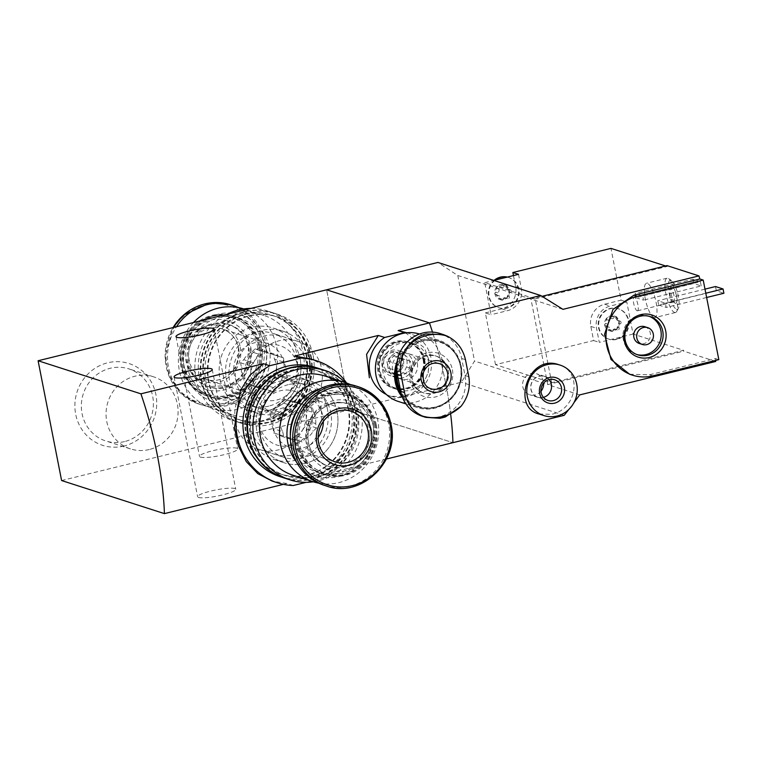 <?xml version="1.0" encoding="UTF-8"?>
<svg xmlns="http://www.w3.org/2000/svg" width="762" height="762" viewBox="0 0 762 762"><rect width="100%" height="100%" fill="white"/><g stroke="black" fill="none" stroke-linecap="round" stroke-linejoin="round"><path stroke-width="0.57" stroke-dasharray="3.81 2.86" d="M268.224 410.575A42.977 40.7 -72.2 0 1 221.256 356.683A42.977 40.7 -72.2 0 1 290.703 339.604A42.977 40.7 -72.2 0 1 268.224 410.575M123.968 446.046A42.977 40.7 -72.2 0 1 76.991 392.154A42.977 40.7 -72.2 0 1 146.437 375.075A42.977 40.7 -72.2 0 1 123.968 446.046M61.598 480.536L350.129 409.594L326.622 289.808L350.129 409.594L452.933 442.674L350.129 409.594L461.41 382.229L474.545 361.064L547.735 384.61L530.952 299.047L542.03 296.323M346.596 383.01A64.056 60.665 -72.2 0 1 324.355 477.86L318.049 475.84L333.823 464.982L346.148 450.637L353.959 433.635L356.197 415.08L352.282 396.65L342.614 380.257L328.47 367.417L311.353 359.093M293.237 485.518L286.931 483.489L272.101 481.079M324.355 477.86L306.153 482.336M305.21 463.41A42.977 40.7 -72.2 0 1 256.946 431.654A42.977 40.7 -72.2 0 1 288.884 380.181A42.977 40.7 -72.2 0 1 337.137 411.937A42.977 40.7 -72.2 0 1 305.21 463.41M406.156 332.851A32.69 30.956 -72.2 0 1 410.413 333.87A32.69 30.956 -72.2 0 1 429.873 374.475A32.69 30.956 -72.2 0 1 390.382 396.116L401.05 396.821L412.956 392.935L422.586 384.581L428.187 372.999L428.892 360.112L424.51 347.958L404.527 331.984M390.382 396.116A32.69 30.956 -72.2 0 1 386.324 394.468M402.917 377.828A13.249 12.554 -72.2 0 1 388.43 361.207A13.249 12.554 -72.2 0 1 409.842 355.94A13.249 12.554 -72.2 0 1 402.917 377.828M318.049 475.84L386.391 459.029M450.723 414.661A132.531 36.757 -103.8 0 0 432.492 332.118A132.531 36.757 76.2 0 1 450.723 414.661M283.407 484.356L286.931 483.489M200.454 457.124A19.441 3.143 -11.1 0 0 221.894 455.19A19.441 3.143 -11.1 0 0 237.658 448.923A19.441 3.143 -11.1 0 0 217.98 449.58A19.441 3.143 -11.1 0 0 199.511 456.409A19.441 3.143 -11.1 0 0 200.454 457.124M198.539 497.453A19.441 3.143 -11.1 0 0 219.98 495.519A19.441 3.143 -11.1 0 0 235.753 489.252A19.441 3.143 -11.1 0 0 216.075 489.909A19.441 3.143 -11.1 0 0 197.606 496.738A19.441 3.143 -11.1 0 0 198.539 497.453M401.726 375.275A10.868 10.287 -72.2 0 1 396.335 375.104A10.868 10.287 -72.2 0 1 389.868 361.607A10.868 10.287 -72.2 0 1 402.993 354.416A10.868 10.287 -72.2 0 1 409.985 365.103A10.868 10.287 -72.2 0 1 401.726 375.275M394.354 372.904A10.868 10.287 -72.2 0 1 388.963 372.732A10.868 10.287 -72.2 0 1 382.495 359.235A10.868 10.287 -72.2 0 1 395.621 352.044A10.868 10.287 -72.2 0 1 402.612 362.731A10.868 10.287 -72.2 0 1 394.354 372.904M263.585 376.695A37.843 35.843 107.8 0 0 234.81 412.156A37.843 35.843 107.8 0 0 259.175 449.37A37.843 35.843 107.8 0 0 304.886 424.32A37.843 35.843 107.8 0 0 282.359 377.323A37.843 35.843 107.8 0 0 263.585 376.695M288.284 384.648A37.843 35.843 107.8 0 0 259.518 420.1A37.843 35.843 107.8 0 0 283.883 457.314A37.843 35.843 107.8 0 0 329.594 432.273A37.843 35.843 107.8 0 0 307.067 385.267A37.843 35.843 107.8 0 0 288.284 384.648M293.522 414.052A37.843 35.843 -72.2 0 1 274.749 413.433A37.843 35.843 -72.2 0 1 252.222 366.436A37.843 35.843 -72.2 0 1 297.923 341.386A37.843 35.843 -72.2 0 1 322.297 378.6A37.843 35.843 -72.2 0 1 293.522 414.052M268.824 406.108A37.843 35.843 -72.2 0 1 250.041 405.489A37.843 35.843 -72.2 0 1 227.514 358.483A37.843 35.843 -72.2 0 1 273.225 333.432A37.843 35.843 -72.2 0 1 297.59 370.646A37.843 35.843 -72.2 0 1 268.824 406.108M149.266 449.523A37.843 35.843 -72.2 0 1 130.483 448.904A37.843 35.843 -72.2 0 1 107.956 401.907A37.843 35.843 -72.2 0 1 153.667 376.857A37.843 35.843 -72.2 0 1 178.032 414.071A37.843 35.843 -72.2 0 1 149.266 449.523M124.558 441.579A37.843 35.843 -72.2 0 1 105.775 440.96A37.843 35.843 -72.2 0 1 83.249 393.954A37.843 35.843 -72.2 0 1 128.959 368.903A37.843 35.843 -72.2 0 1 153.324 406.117A37.843 35.843 -72.2 0 1 124.558 441.579M274.396 359.073A18.555 17.574 -72.2 0 1 276.539 370.037L285.998 373.075A18.555 17.574 -72.2 0 0 283.845 362.112L274.396 359.073L273.529 354.673L269.424 353.377A18.555 17.574 -72.2 0 0 264.662 350.949A18.555 17.574 -72.2 0 0 259.213 350.149L268.662 353.187A18.555 17.574 -72.2 0 1 274.12 353.987A18.555 17.574 -72.2 0 1 278.882 356.416L269.424 353.377M243.792 359.674A18.555 17.574 -72.2 0 1 251.86 351.949L261.318 354.997A18.555 17.574 -72.2 0 0 253.251 362.722L243.792 359.674L240.554 362.779L241.421 367.179A18.555 17.574 -72.2 0 0 243.573 378.142L253.022 381.181A18.555 17.574 -72.2 0 1 250.869 370.227L241.421 367.179M262.747 389.315A18.555 17.574 -72.2 0 0 268.205 390.106L258.756 387.067A18.555 17.574 -72.2 0 1 253.298 386.267A18.555 17.574 -72.2 0 1 248.536 383.838L257.994 386.877A18.555 17.574 -72.2 0 0 262.747 389.315L253.298 386.267M243.764 308.953A52.13 49.368 -72.2 0 1 243.973 309.02A52.13 49.368 -72.2 0 1 276.644 346.681A52.13 49.368 -72.2 0 1 260.814 396.469A52.13 49.368 -72.2 0 1 212.046 408.27A52.13 49.368 -72.2 0 1 193.472 322.545M199.273 377A52.13 49.368 107.8 0 0 231.943 414.671A52.13 49.368 107.8 0 0 280.711 402.869A52.13 49.368 107.8 0 0 296.542 353.082A52.13 49.368 107.8 0 0 263.871 315.42A52.13 49.368 107.8 0 0 215.103 327.222A52.13 49.368 107.8 0 0 199.273 377M269.3 347.824A45.501 43.091 -72.2 0 1 213.103 401.65A45.501 43.091 -72.2 0 1 198.13 325.326A45.501 43.091 -72.2 0 1 269.3 347.824M265.995 348.634A41.967 39.748 -72.2 0 1 253.251 388.715A41.967 39.748 -72.2 0 1 213.989 398.221A41.967 39.748 -72.2 0 1 189.005 346.091A41.967 39.748 -72.2 0 1 239.697 318.316A41.967 39.748 -72.2 0 1 265.995 348.634M261.271 347.12A41.967 39.748 -72.2 0 1 248.526 387.201A41.967 39.748 -72.2 0 1 209.264 396.697A41.967 39.748 -72.2 0 1 184.28 344.576A41.967 39.748 -72.2 0 1 234.972 316.792A41.967 39.748 -72.2 0 1 261.271 347.12M259.08 347.348A40.205 38.071 -72.2 0 1 209.436 394.897A40.205 38.071 -72.2 0 1 196.205 327.47A40.205 38.071 -72.2 0 1 259.08 347.348M260.194 346.767A41.967 39.748 -72.2 0 1 247.45 386.848A41.967 39.748 -72.2 0 1 208.178 396.354A41.967 39.748 -72.2 0 1 183.194 344.224A41.967 39.748 -72.2 0 1 233.886 316.449A41.967 39.748 -72.2 0 1 260.194 346.767M259.09 346.415A41.967 39.748 -72.2 0 1 246.345 386.496A41.967 39.748 -72.2 0 1 207.073 395.992A41.967 39.748 -72.2 0 1 182.099 343.872A41.967 39.748 -72.2 0 1 232.781 316.087A41.967 39.748 -72.2 0 1 259.09 346.415M257.537 346.577A40.719 38.567 -72.2 0 1 207.254 394.735A40.719 38.567 -72.2 0 1 193.853 326.441A40.719 38.567 -72.2 0 1 257.537 346.577M250.05 348.425A32.69 30.956 -72.2 0 1 240.125 379.638A32.69 30.956 -72.2 0 1 209.54 387.039A32.69 30.956 -72.2 0 1 190.081 346.434A32.69 30.956 -72.2 0 1 229.562 324.803A32.69 30.956 -72.2 0 1 250.05 348.425M238.42 307.6A52.13 49.368 -72.2 0 1 265.757 343.176A52.13 49.368 -72.2 0 1 249.926 392.963A52.13 49.368 -72.2 0 1 201.149 404.765A52.13 49.368 -72.2 0 1 176.47 326.727M240.268 347.148A29.156 27.613 -72.2 0 1 204.264 381.629A29.156 27.613 -72.2 0 1 194.672 332.727A29.156 27.613 -72.2 0 1 240.268 347.148M250.955 308.41A57.436 54.388 -72.2 0 1 267.119 310.896A57.436 54.388 -72.2 0 1 303.114 352.387A57.436 54.388 -72.2 0 1 285.674 407.232A57.436 54.388 -72.2 0 1 231.934 420.233A57.436 54.388 -72.2 0 1 194.91 370.237A57.436 54.388 -72.2 0 1 226.838 314.344M308.515 354.13A57.436 54.388 -72.2 0 1 291.074 408.975A57.436 54.388 -72.2 0 1 237.344 421.977A57.436 54.388 -72.2 0 1 203.149 350.644A57.436 54.388 -72.2 0 1 272.52 312.63A57.436 54.388 -72.2 0 1 308.515 354.13M306.038 354.74A54.778 51.883 -72.2 0 1 289.408 407.051A54.778 51.883 -72.2 0 1 238.154 419.452A54.778 51.883 -72.2 0 1 205.54 351.415A54.778 51.883 -72.2 0 1 271.71 315.154A54.778 51.883 -72.2 0 1 306.038 354.74M306.715 363.922A37.843 35.843 -72.2 0 1 259.975 408.68A37.843 35.843 -72.2 0 1 247.526 345.205A37.843 35.843 -72.2 0 1 306.715 363.922M297.78 366.122A28.27 26.775 -72.2 0 1 272.644 400.66A28.27 26.775 -72.2 0 1 244.64 370.437A28.27 26.775 -72.2 0 1 270.167 344.548A28.27 26.775 -72.2 0 1 297.78 366.122M309.934 362.245A42.977 40.7 -72.2 0 1 296.885 403.279A42.977 40.7 -72.2 0 1 256.67 413.014A42.977 40.7 -72.2 0 1 231.096 359.635A42.977 40.7 -72.2 0 1 282.997 331.184A42.977 40.7 -72.2 0 1 309.934 362.245M300.161 359.093A42.977 40.7 -72.2 0 1 287.112 400.136A42.977 40.7 -72.2 0 1 246.898 409.87A42.977 40.7 -72.2 0 1 221.313 356.492A42.977 40.7 -72.2 0 1 273.225 328.041A42.977 40.7 -72.2 0 1 300.161 359.093M311.172 356.387A54.778 51.883 -72.2 0 1 294.532 408.699A54.778 51.883 -72.2 0 1 243.288 421.1A54.778 51.883 -72.2 0 1 210.674 353.063A54.778 51.883 -72.2 0 1 276.844 316.811A54.778 51.883 -72.2 0 1 311.172 356.387M310.629 356.216A54.778 51.883 -72.2 0 1 293.999 408.527A54.778 51.883 -72.2 0 1 242.745 420.929A54.778 51.883 -72.2 0 1 210.131 352.892A54.778 51.883 -72.2 0 1 276.301 316.63A54.778 51.883 -72.2 0 1 310.629 356.216M313.106 355.606A57.436 54.388 -72.2 0 1 295.666 410.451A57.436 54.388 -72.2 0 1 241.935 423.453A57.436 54.388 -72.2 0 1 207.75 352.12A57.436 54.388 -72.2 0 1 277.111 314.106A57.436 54.388 -72.2 0 1 313.106 355.606M309.058 354.301A57.436 54.388 -72.2 0 1 291.617 409.146A57.436 54.388 -72.2 0 1 237.877 422.148A57.436 54.388 -72.2 0 1 203.692 350.815A57.436 54.388 -72.2 0 1 273.063 312.811A57.436 54.388 -72.2 0 1 309.058 354.301M306.581 354.911A54.778 51.883 -72.2 0 1 289.941 407.222A54.778 51.883 -72.2 0 1 238.696 419.624A54.778 51.883 -72.2 0 1 206.083 351.587A54.778 51.883 -72.2 0 1 272.253 315.325A54.778 51.883 -72.2 0 1 306.581 354.911M283.616 380.581A18.555 17.574 -72.2 0 1 275.549 388.306L266.1 385.267A18.555 17.574 -72.2 0 0 274.168 377.533L283.616 380.581L287.426 377.657L285.998 373.075M283.845 362.112L283.55 357.902L278.882 356.416M268.662 353.187L265.119 352.073L261.318 354.997M253.251 362.722L250.574 366.008L250.869 370.227M253.022 381.181L254.451 385.762L257.994 386.877M268.205 390.106L272.872 391.592L275.549 388.306M283.712 362.531A26.508 25.108 -72.2 0 1 275.663 387.839A26.508 25.108 -72.2 0 1 250.86 393.84A26.508 25.108 -72.2 0 1 235.087 360.921A26.508 25.108 -72.2 0 1 267.1 343.376A26.508 25.108 -72.2 0 1 283.712 362.531M251.86 351.949L255.108 348.844L259.213 350.149M248.536 383.838L244.431 382.543L243.573 378.142M266.1 385.267L262.861 388.363L258.756 387.067M276.539 370.037L277.406 374.437L274.168 377.533M262.861 388.363L272.872 391.592M277.406 374.437L287.426 377.657M244.431 382.543L254.451 385.762M240.554 362.779L250.574 366.008M255.108 348.844L265.119 352.073M273.529 354.673L283.55 357.902M613.21 330.66A1.543 1.467 107.8 0 1 610.495 329.803A2.705 2.562 107.8 0 0 608.009 326.955A1.543 1.467 107.8 0 1 607.438 324.041A2.705 2.562 107.8 0 0 608.628 320.288A1.543 1.467 107.8 0 1 610.772 318.23A2.705 2.562 107.8 0 0 614.439 317.335A1.543 1.467 107.8 0 1 617.163 318.192A2.705 2.562 107.8 0 0 619.639 321.04A1.543 1.467 107.8 0 1 620.211 323.955A2.705 2.562 107.8 0 0 619.03 327.708A1.543 1.467 107.8 0 1 616.877 329.765A2.705 2.562 107.8 0 0 613.21 330.66L611.495 330.117L614.62 328.927M611.495 330.117L609.6 330.756A7.734 7.325 -72.2 0 1 607.057 317.792A7.734 7.325 -72.2 0 1 619.144 321.612A7.734 7.325 -72.2 0 1 609.6 330.756L606.295 326.403L608.752 327.069M619.03 327.708L617.315 327.155L616.81 328.984L615.486 329.365M606.295 326.403L604.723 325.164L607.057 317.792L614.267 316.02L617.296 320.402L618.896 320.926M611.429 318.564L610.4 318.049M619.639 321.04L618.287 320.545M617.934 320.488L619.144 321.612L617.315 327.155M503.377 299.371A1.543 1.467 107.8 0 1 500.663 298.513A2.705 2.562 107.8 0 0 498.177 295.666A1.543 1.467 107.8 0 1 497.605 292.751A2.705 2.562 107.8 0 0 498.796 288.998A1.543 1.467 107.8 0 1 500.939 286.941A2.705 2.562 107.8 0 0 504.606 286.045A1.543 1.467 107.8 0 1 507.33 286.903A2.705 2.562 107.8 0 0 509.807 289.75A1.543 1.467 107.8 0 1 510.378 292.665A2.705 2.562 107.8 0 0 509.197 296.418A1.543 1.467 107.8 0 1 507.044 298.466A2.705 2.562 107.8 0 0 503.377 299.371L501.663 298.818L504.787 297.637M501.663 298.818L499.767 299.466A7.734 7.325 -72.2 0 1 497.224 286.502A7.734 7.325 -72.2 0 1 509.311 290.322A7.734 7.325 -72.2 0 1 499.767 299.466L496.462 295.113L498.919 295.78M509.197 296.418L507.482 295.866L506.978 297.694L505.339 297.923L507.425 298.656M496.462 295.113L494.89 293.875L497.224 286.502L504.434 284.731L507.463 289.112L509.064 289.636M501.587 287.274L500.567 286.76M509.807 289.75L508.454 289.255M508.102 289.198L509.311 290.322L507.482 295.866M495.51 364.665L485.356 312.906L491.033 314.725L484.737 282.645L535.238 298.894L551.688 382.743L495.51 364.665L593.617 340.547L590.845 326.431A18.555 17.574 107.8 0 1 604.628 304.209L621.116 300.152L610.962 248.383M513.464 275.577L515.636 286.626A18.555 17.574 107.8 0 1 501.844 308.848L485.356 312.906M633.079 334.061L599.284 342.367L596.513 328.251A18.555 17.574 107.8 0 1 610.305 306.029L626.793 301.971L633.079 334.061L683.59 350.31L551.688 382.743M593.617 340.547L599.284 342.367M484.737 282.645L493.786 280.416M535.238 298.894L667.141 266.462L666.969 265.605M665.559 265.957L667.141 266.462M715.651 360.426A132.531 36.757 -103.8 0 0 715.47 358.569L718.823 359.645M629.669 374.247L649.529 374.78L715.47 358.569M568.7 409.575L573.91 402.736M539.058 414.023L551.698 414.29C576.729 409.489 583.13 371.618 558.708 364.674M621.116 300.152L626.793 301.971M715.737 361.455L683.752 351.168L683.59 350.31M658.635 305.01L666.198 307.438L665.359 303.162L657.797 300.733L658.635 305.01L716.337 290.817L723.9 293.256M635.946 297.704L643.509 300.142L642.671 295.866L635.108 293.427L635.946 297.704L693.649 283.521L701.211 285.95L643.509 300.142M654.006 317.544A17.669 4.896 -103.8 0 0 654.872 317.592A17.669 4.896 -103.8 0 0 655.406 299.266A17.669 4.896 -103.8 0 0 646.433 283.273A17.669 4.896 -103.8 0 0 645.547 300.152A17.669 4.896 -103.8 0 0 654.006 317.544M562.937 309.343L457.762 275.501L437.912 262.442M579.72 394.897L547.735 384.61L683.752 351.168M564.223 415.309L461.41 382.229M457.762 275.501L474.545 361.064M676.589 309.305A15.021 4.162 -103.8 0 0 678.332 308.439A15.021 4.162 -103.8 0 0 677.78 293.761A15.021 4.162 -103.8 0 0 671.465 280.511A15.021 4.162 -103.8 0 0 668.969 292.389A15.021 4.162 -103.8 0 0 676.589 309.305M675.408 303.314A8.839 2.448 -103.8 0 0 675.98 293.646A8.839 2.448 -103.8 0 0 671.027 286.712A8.839 2.448 -103.8 0 0 671.351 295.342A8.839 2.448 -103.8 0 0 675.065 303.143A8.839 2.448 -103.8 0 0 675.408 303.314M674.618 312.477A17.669 4.896 -103.8 0 0 675.475 312.525A17.669 4.896 -103.8 0 0 676.675 311.458A17.669 4.896 -103.8 0 0 676.018 294.199A17.669 4.896 -103.8 0 0 668.598 278.597A17.669 4.896 -103.8 0 0 667.036 278.206A17.669 4.896 -103.8 0 0 666.159 295.084A17.669 4.896 -103.8 0 0 674.618 312.477M673.265 301.904A6.925 1.924 -103.8 0 0 673.598 301.923A6.925 1.924 -103.8 0 0 673.808 294.742A6.925 1.924 -103.8 0 0 670.293 288.474A6.925 1.924 -103.8 0 0 669.827 288.893A6.925 1.924 -103.8 0 0 670.084 295.656A6.925 1.924 -103.8 0 0 672.989 301.771A6.925 1.924 -103.8 0 0 673.265 301.904M637.127 310.791A6.925 1.924 -103.8 0 0 637.461 310.81A6.925 1.924 -103.8 0 0 637.68 303.628A6.925 1.924 -103.8 0 0 634.155 297.361A6.925 1.924 -103.8 0 0 633.813 303.971A6.925 1.924 -103.8 0 0 637.127 310.791M701.211 285.95L700.373 281.673L642.671 295.866M700.373 281.673L692.81 279.244L635.108 293.427M692.81 279.244L693.649 283.521M706.631 297.494L666.198 307.438M705.793 293.218L665.359 303.162M704.983 289.122L657.797 300.733M715.499 286.541L716.337 290.817M543.401 397.354A10.868 10.287 -72.2 0 1 543.277 397.383A10.868 10.287 -72.2 0 1 537.886 397.212A10.868 10.287 -72.2 0 1 531.419 383.715A10.868 10.287 -72.2 0 1 544.544 376.523A10.868 10.287 -72.2 0 1 549.107 379.619M543.316 397.564A11.049 10.458 -72.2 0 1 537.829 397.383A11.049 10.458 -72.2 0 1 531.257 383.657A11.049 10.458 -72.2 0 1 544.601 376.352A11.049 10.458 -72.2 0 1 551.707 387.21A11.049 10.458 -72.2 0 1 543.316 397.564M540.972 391.297A11.049 10.458 -72.2 0 1 535.21 394.954A11.049 10.458 -72.2 0 1 529.733 394.773A11.049 10.458 -72.2 0 1 523.151 381.057A11.049 10.458 -72.2 0 1 536.496 373.742A11.049 10.458 -72.2 0 1 543.601 383.134M644.804 326.707A8.839 8.372 -72.2 0 1 643.776 343.672A8.839 8.372 -72.2 0 1 639.385 343.529M636.889 354.53A20.098 19.04 -72.2 0 1 635.937 354.254A20.098 19.04 -72.2 0 1 623.973 329.289A20.098 19.04 -72.2 0 1 648.252 315.982A20.098 19.04 -72.2 0 1 649.186 316.316M495.29 280.045A15.907 15.059 107.8 0 0 489.004 295.446A15.907 15.059 107.8 0 0 499.12 307.848A15.907 15.059 107.8 0 0 507.016 308.105A15.907 15.059 107.8 0 0 519.103 293.208A15.907 15.059 107.8 0 0 508.864 277.568A15.907 15.059 107.8 0 0 507.149 277.13M518.531 274.33L521.303 288.446A18.555 17.574 107.8 0 1 507.521 310.677L491.033 314.725M622.525 336.661A15.907 15.059 107.8 0 0 628.812 321.259A15.907 15.059 107.8 0 0 618.696 308.858A15.907 15.059 107.8 0 0 599.484 319.383A15.907 15.059 107.8 0 0 608.952 339.138A15.907 15.059 107.8 0 0 610.667 339.576A15.907 15.059 -72.2 0 0 616.849 339.395A15.907 15.059 -72.2 0 0 622.525 336.661M507.282 277.101A15.907 15.059 -72.2 0 1 508.321 277.397A15.907 15.059 -72.2 0 1 518.56 293.037A15.907 15.059 -72.2 0 1 506.473 307.934A15.907 15.059 -72.2 0 1 498.577 307.677A15.907 15.059 -72.2 0 1 488.518 295.627A15.907 15.059 -72.2 0 1 494.205 280.311M616.306 339.223A15.907 15.059 -72.2 0 1 608.419 338.966A15.907 15.059 -72.2 0 1 598.951 319.211A15.907 15.059 -72.2 0 1 618.153 308.686A15.907 15.059 -72.2 0 1 628.402 324.326A15.907 15.059 -72.2 0 1 616.306 339.223M422.31 416.262A34.461 32.633 107.8 0 0 454.552 408.461A34.461 32.633 107.8 0 0 465.01 375.552L461.658 358.435A34.461 32.633 107.8 0 0 440.065 333.537M417.357 363.436A13.249 12.554 -72.2 0 1 413.328 376.085A13.249 12.554 -72.2 0 1 400.926 379.085A13.249 12.554 -72.2 0 1 393.04 362.626A13.249 12.554 -72.2 0 1 409.051 353.854A13.249 12.554 -72.2 0 1 417.357 363.436M411.899 368.656L410.442 361.245L403.536 359.064L398.078 364.284L399.536 371.694L406.441 373.885L411.899 368.656L400.555 365.008L399.098 357.597L392.192 355.416L386.734 360.636L388.191 368.046L395.097 370.227L400.555 365.008M403.479 360.407A10.544 9.982 -72.2 0 1 390.458 372.875A10.544 9.982 -72.2 0 1 386.991 355.187A10.544 9.982 -72.2 0 1 403.479 360.407M447.161 369.741A19.441 18.412 -72.2 0 1 441.255 388.306A19.441 18.412 -72.2 0 1 423.072 392.706A19.441 18.412 -72.2 0 1 411.499 368.57A19.441 18.412 -72.2 0 1 434.978 355.702A19.441 18.412 -72.2 0 1 447.161 369.741M396.973 371.875A33.833 32.042 -72.2 0 1 427.415 340.643A33.833 32.042 -72.2 0 1 460.591 366.446A33.833 32.042 -72.2 0 1 439.998 405.479A33.833 32.042 -72.2 0 1 400.669 391.106M396.707 368.256A34.461 32.633 -72.2 0 1 439.388 341.338A34.461 32.633 -72.2 0 1 460.981 366.236A34.461 32.633 -72.2 0 1 450.523 399.145A34.461 32.633 -72.2 0 1 418.281 406.946A34.461 32.633 -72.2 0 1 401.222 393.573M396.764 365.217A34.461 32.633 -72.2 0 1 438.769 341.138A34.461 32.633 -72.2 0 1 460.362 366.036A34.461 32.633 -72.2 0 1 449.904 398.945A34.461 32.633 -72.2 0 1 417.662 406.746A34.461 32.633 -72.2 0 1 401.593 394.859M397.231 361.255A35.347 33.471 -72.2 0 1 439.036 340.3A35.347 33.471 -72.2 0 1 461.191 365.836A35.347 33.471 -72.2 0 1 450.456 399.583A35.347 33.471 -72.2 0 1 417.385 407.584A35.347 33.471 -72.2 0 1 402.517 397.497M419.529 334.023A35.347 33.471 -72.2 0 1 419.862 334.127A35.347 33.471 -72.2 0 1 442.017 359.664A35.347 33.471 -72.2 0 1 431.282 393.421A35.347 33.471 -72.2 0 1 398.212 401.422M428.33 361.112A24.298 23.012 -72.2 0 1 420.957 384.315A24.298 23.012 -72.2 0 1 398.221 389.82A24.298 23.012 -72.2 0 1 383.762 359.645A24.298 23.012 -72.2 0 1 413.109 343.557A24.298 23.012 -72.2 0 1 428.33 361.112M424.691 359.94A24.298 23.012 -72.2 0 1 417.309 383.143A24.298 23.012 -72.2 0 1 394.573 388.649A24.298 23.012 -72.2 0 1 380.114 358.464A24.298 23.012 -72.2 0 1 409.461 342.386A24.298 23.012 -72.2 0 1 424.691 359.94M423.596 360.055A23.412 22.174 -72.2 0 1 394.678 387.753A23.412 22.174 -72.2 0 1 386.972 348.482A23.412 22.174 -72.2 0 1 423.596 360.055M424.148 359.769A24.298 23.012 -72.2 0 1 416.766 382.972A24.298 23.012 -72.2 0 1 394.03 388.468A24.298 23.012 -72.2 0 1 379.571 358.292A24.298 23.012 -72.2 0 1 408.918 342.214A24.298 23.012 -72.2 0 1 424.148 359.769M423.062 359.416A24.298 23.012 -72.2 0 1 415.69 382.619A24.298 23.012 -72.2 0 1 392.954 388.125A24.298 23.012 -72.2 0 1 378.495 357.95A24.298 23.012 -72.2 0 1 407.841 341.862A24.298 23.012 -72.2 0 1 423.062 359.416M412.766 361.95A13.249 12.554 -72.2 0 1 408.737 374.609A13.249 12.554 -72.2 0 1 396.335 377.609A13.249 12.554 -72.2 0 1 388.449 361.15A13.249 12.554 -72.2 0 1 404.46 352.377A13.249 12.554 -72.2 0 1 412.766 361.95M406.841 360.045A13.249 12.554 -72.2 0 1 402.812 372.704A13.249 12.554 -72.2 0 1 390.411 375.704A13.249 12.554 -72.2 0 1 382.524 359.245A13.249 12.554 -72.2 0 1 398.536 350.472A13.249 12.554 -72.2 0 1 406.841 360.045M410.442 361.245L399.098 357.597M403.536 359.064L392.192 355.416M398.078 364.284L386.734 360.636M399.536 371.694L388.191 368.046M406.441 373.885L395.097 370.227M315.687 423.567A18.555 17.574 107.8 0 0 313.534 412.613L304.086 409.575A18.555 17.574 107.8 0 1 306.229 420.529L315.687 423.567L316.554 427.968L313.306 431.073A18.555 17.574 107.8 0 1 305.238 438.798L295.789 435.759A18.555 17.574 107.8 0 0 303.857 428.034L313.306 431.073M282.988 436.769A18.555 17.574 107.8 0 1 278.225 434.33L287.684 437.378A18.555 17.574 107.8 0 0 292.446 439.807A18.555 17.574 107.8 0 0 297.894 440.607L288.446 437.569A18.555 17.574 107.8 0 1 282.988 436.769L292.446 439.807M280.559 420.719A18.555 17.574 107.8 0 0 282.712 431.673L273.263 428.635A18.555 17.574 107.8 0 1 271.11 417.681L280.559 420.719L279.702 416.319L282.94 413.214A18.555 17.574 107.8 0 1 291.008 405.489L281.559 402.45A18.555 17.574 107.8 0 0 273.482 410.175L282.94 413.214M318.678 483.156A52.13 49.368 107.8 0 0 377.733 420.148A52.13 49.368 107.8 0 0 350.396 384.572M325.164 376.085A52.13 49.368 -72.2 0 1 357.835 413.747A52.13 49.368 -72.2 0 1 342.005 463.534A52.13 49.368 -72.2 0 1 293.227 475.336M296.361 461.791A45.501 43.091 107.8 0 0 348.577 472.897A45.501 43.091 107.8 0 0 372.723 422.043A45.501 43.091 107.8 0 0 319.811 388.906M290.36 436.102A41.967 39.748 107.8 0 0 317.411 472.44A41.967 39.748 107.8 0 0 356.673 462.934A41.967 39.748 107.8 0 0 369.418 422.862A41.967 39.748 107.8 0 0 343.119 392.535A41.967 39.748 107.8 0 0 299.961 406.279M374.152 424.377A41.967 39.748 107.8 0 0 347.843 394.059A41.967 39.748 107.8 0 0 297.151 421.834A41.967 39.748 107.8 0 0 322.135 473.954A41.967 39.748 107.8 0 0 361.407 464.458A41.967 39.748 107.8 0 0 374.152 424.377M373.037 424.958A40.205 38.071 107.8 0 0 310.163 405.079A40.205 38.071 107.8 0 0 323.393 472.507A40.205 38.071 107.8 0 0 373.037 424.958M375.228 424.729A41.967 39.748 107.8 0 0 348.929 394.402A41.967 39.748 107.8 0 0 298.237 422.177A41.967 39.748 107.8 0 0 323.221 474.307A41.967 39.748 107.8 0 0 362.483 464.801A41.967 39.748 107.8 0 0 375.228 424.729M376.333 425.082A41.967 39.748 107.8 0 0 350.025 394.754A41.967 39.748 107.8 0 0 299.342 422.539A41.967 39.748 107.8 0 0 324.317 474.659A41.967 39.748 107.8 0 0 363.588 465.163A41.967 39.748 107.8 0 0 376.333 425.082M375.552 425.491A40.719 38.567 107.8 0 0 311.858 405.355A40.719 38.567 107.8 0 0 325.26 473.65A40.719 38.567 107.8 0 0 375.552 425.491M368.056 427.33A32.69 30.956 107.8 0 0 347.567 403.708A32.69 30.956 107.8 0 0 308.086 425.348A32.69 30.956 107.8 0 0 327.546 465.953A32.69 30.956 107.8 0 0 358.13 458.553A32.69 30.956 107.8 0 0 368.056 427.33M324.021 485.242A52.13 49.368 107.8 0 0 372.789 473.44A52.13 49.368 107.8 0 0 388.62 423.653A52.13 49.368 107.8 0 0 355.949 385.991M313.344 481.803A57.436 54.388 107.8 0 0 361.159 412.013A57.436 54.388 107.8 0 0 345.272 382.553M284.588 478.117A57.436 54.388 107.8 0 0 338.318 465.115A57.436 54.388 107.8 0 0 355.759 410.27A57.436 54.388 107.8 0 0 319.764 368.779M353.282 410.88A54.778 51.883 107.8 0 0 318.954 371.304A54.778 51.883 107.8 0 0 252.793 407.556A54.778 51.883 107.8 0 0 285.398 475.593A54.778 51.883 107.8 0 0 336.652 463.191A54.778 51.883 107.8 0 0 353.282 410.88M321.012 409.47A37.843 35.843 107.8 0 0 261.823 390.754A37.843 35.843 107.8 0 0 274.272 454.228A37.843 35.843 107.8 0 0 321.012 409.47M312.077 411.661A28.27 26.775 107.8 0 0 276.32 392.097A28.27 26.775 107.8 0 0 262.214 432.673A28.27 26.775 107.8 0 0 295.075 444.198A28.27 26.775 107.8 0 0 312.077 411.661M327.365 408.794A42.977 40.7 107.8 0 0 300.428 377.742A42.977 40.7 107.8 0 0 248.526 406.184A42.977 40.7 107.8 0 0 274.11 459.562A42.977 40.7 107.8 0 0 314.315 449.837A42.977 40.7 107.8 0 0 327.365 408.794M337.137 411.937A42.977 40.7 107.8 0 0 310.21 380.886A42.977 40.7 107.8 0 0 258.299 409.327A42.977 40.7 107.8 0 0 283.883 462.705A42.977 40.7 107.8 0 0 324.088 452.98A42.977 40.7 107.8 0 0 337.137 411.937M348.158 409.232A54.778 51.883 107.8 0 0 313.82 369.646A54.778 51.883 107.8 0 0 247.66 405.908A54.778 51.883 107.8 0 0 280.264 473.945A54.778 51.883 107.8 0 0 331.518 461.543A54.778 51.883 107.8 0 0 348.158 409.232M348.691 409.404A54.778 51.883 107.8 0 0 314.363 369.827A54.778 51.883 107.8 0 0 248.193 406.079A54.778 51.883 107.8 0 0 280.807 474.116A54.778 51.883 107.8 0 0 332.061 461.715A54.778 51.883 107.8 0 0 348.691 409.404M279.997 476.641A57.436 54.388 107.8 0 0 333.727 463.639A57.436 54.388 107.8 0 0 351.168 408.794A57.436 54.388 107.8 0 0 315.173 367.303M284.312 478.031A57.436 54.388 107.8 0 0 355.216 410.099A57.436 54.388 107.8 0 0 319.497 368.694M352.749 410.708A54.778 51.883 107.8 0 0 318.411 371.123A54.778 51.883 107.8 0 0 252.251 407.384A54.778 51.883 107.8 0 0 284.855 475.421A54.778 51.883 107.8 0 0 336.109 463.02A54.778 51.883 107.8 0 0 352.749 410.708M299.114 403.87A18.555 17.574 107.8 0 0 294.351 401.441A18.555 17.574 107.8 0 0 288.903 400.641L298.352 403.679A18.555 17.574 107.8 0 1 303.809 404.479A18.555 17.574 107.8 0 1 308.572 406.918L299.114 403.87L302.657 404.984L304.086 409.575M306.229 420.529L306.534 424.748L303.857 428.034M295.789 435.759L291.979 438.683L288.446 437.569M278.225 434.33L273.558 432.854L273.263 428.635M271.11 417.681L269.681 413.099L273.482 410.175M281.559 402.45L284.226 399.164L288.903 400.641M323.364 421.272A26.508 25.108 107.8 0 0 322.859 416.062A26.508 25.108 107.8 0 0 306.238 396.916A26.508 25.108 107.8 0 0 274.225 414.452A26.508 25.108 107.8 0 0 290.008 447.38A26.508 25.108 107.8 0 0 318.116 437.569M297.894 440.607L302 441.903L305.238 438.798M282.712 431.673L283.578 436.083L287.684 437.378M298.352 403.679L294.246 402.384L291.008 405.489M313.534 412.613L312.677 408.213L308.572 406.918M294.246 402.384L284.226 399.164M312.677 408.213L302.657 404.984M279.702 416.319L269.681 413.099M283.578 436.083L273.558 432.854M302 441.903L291.979 438.683M316.554 427.968L306.534 424.748M248.631 347.967A32.69 30.956 -72.2 0 1 238.706 379.181A32.69 30.956 -72.2 0 1 208.121 386.582A32.69 30.956 -72.2 0 1 188.662 345.986A32.69 30.956 -72.2 0 1 228.143 324.345A32.69 30.956 -72.2 0 1 248.631 347.967M250.708 346.881A36.005 34.099 -72.2 0 1 206.245 389.458A36.005 34.099 -72.2 0 1 194.396 329.07A36.005 34.099 -72.2 0 1 250.708 346.881M230.724 304.752A52.13 49.368 -72.2 0 1 263.395 342.424A52.13 49.368 -72.2 0 1 247.564 392.201A52.13 49.368 -72.2 0 1 198.796 404.003A52.13 49.368 -72.2 0 1 173.107 327.555M261.499 342.586A50.673 47.987 -72.2 0 1 198.93 402.517A50.673 47.987 -72.2 0 1 182.251 317.525A50.673 47.987 -72.2 0 1 261.499 342.586M238.611 348.015A26.508 25.108 -72.2 0 1 230.562 373.323A26.508 25.108 -72.2 0 1 205.759 379.333A26.508 25.108 -72.2 0 1 189.976 346.405A26.508 25.108 -72.2 0 1 221.999 328.86A26.508 25.108 -72.2 0 1 238.611 348.015M649.529 374.78L652.872 375.857M501.844 308.848L507.521 310.677M515.636 286.626L521.303 288.446M604.628 304.209L610.305 306.029M590.845 326.431L596.513 328.251M510.378 292.665L508.673 292.113M507.044 298.466L505.339 297.923M500.663 298.513L498.948 297.961M497.605 292.751L495.891 292.198M498.796 288.998L497.081 288.446M500.939 286.941L499.224 286.398M504.606 286.045L502.901 285.493M507.33 286.903L505.616 286.35M620.211 323.955L618.506 323.402M616.877 329.765L615.172 329.213M610.495 329.803L608.781 329.251M607.438 324.041L605.723 323.488M608.628 320.288L606.914 319.735M610.772 318.23L609.057 317.687M614.439 317.335L612.734 316.782M617.163 318.192L615.448 317.64M452.409 369.684A22.755 21.546 -72.2 0 1 424.32 396.592A22.755 21.546 -72.2 0 1 416.833 358.426A22.755 21.546 -72.2 0 1 452.409 369.684M400.926 379.085L431.178 388.82A13.249 12.554 -72.2 0 1 423.291 372.361A13.249 12.554 -72.2 0 1 439.293 363.588L409.051 353.854M448.313 370.113A19.441 18.412 -72.2 0 1 442.408 388.677A19.441 18.412 -72.2 0 1 424.215 393.078A19.441 18.412 -72.2 0 1 412.652 368.932A19.441 18.412 -72.2 0 1 436.131 356.073A19.441 18.412 -72.2 0 1 448.313 370.113M465.01 375.552L468.82 376.771M461.658 358.435L465.458 359.664M369.475 427.787A32.69 30.956 107.8 0 0 348.986 404.165A32.69 30.956 107.8 0 0 309.505 425.806A32.69 30.956 107.8 0 0 328.965 466.411A32.69 30.956 107.8 0 0 359.55 459.01A32.69 30.956 107.8 0 0 369.475 427.787M373.58 427.358A36.005 34.099 107.8 0 0 317.268 409.546A36.005 34.099 107.8 0 0 329.117 469.935A36.005 34.099 107.8 0 0 373.58 427.358M326.384 485.994A52.13 49.368 107.8 0 0 375.152 474.193A52.13 49.368 107.8 0 0 390.982 424.415M306.238 396.916L351.349 411.423A26.508 25.108 107.8 0 0 319.335 428.968A26.508 25.108 107.8 0 0 335.109 461.886L290.008 447.38M410.413 333.87L406.946 332.756M402.993 354.416L395.621 352.044M396.335 375.104L388.963 372.732M259.175 449.37L283.883 457.314M282.359 377.323L307.067 385.267M297.923 341.386L273.225 333.432M274.749 413.433L250.041 405.489M153.667 376.857L128.959 368.903M130.483 448.904L105.775 440.96M176.012 336.623L199.511 456.409M214.16 329.136L237.658 448.923M174.098 376.952L197.606 496.738M212.255 369.465L235.753 489.252M274.12 353.987L264.662 350.949M263.871 315.42L243.973 309.02M231.943 414.671L212.046 408.27M239.697 318.316L234.972 316.792M213.989 398.221L209.264 396.697M233.886 316.449L232.781 316.087M208.178 396.354L207.073 395.992M229.562 324.803L228.143 324.345C238.973 328.212 245.745 336.052 248.469 347.843L247.364 365.112L240.182 377.466L228.8 385.582L208.121 386.582L209.54 387.039M201.149 404.765L198.796 404.003L180.727 393.278L169.278 376.79L165.049 356.74L172.993 327.584M272.52 312.63L267.119 310.896M237.344 421.977L231.934 420.233M282.997 331.184L273.225 328.041M256.67 413.014L246.898 409.87M276.844 316.811L276.301 316.63M243.288 421.1L242.745 420.929M277.111 314.106L273.063 312.811M241.935 423.453L237.877 422.148M272.253 315.325L271.71 315.154M238.696 419.624L238.154 419.452M267.1 343.376L221.999 328.86C230.772 331.994 236.268 338.347 238.477 347.92L237.582 361.921C231.848 378.19 215.246 383.305 205.759 379.333L250.86 393.84M671.465 280.511L668.598 278.597M678.332 308.439L676.675 311.458M667.036 278.206L646.433 283.273M675.475 312.525L654.872 317.592M672.989 301.771L675.065 303.143M669.827 288.893L671.027 286.712M670.293 288.474L634.155 297.361M673.598 301.923L637.461 310.81M554.612 379.762L544.544 376.523M547.964 400.45L537.886 397.212M544.601 376.352L536.496 373.742M537.829 397.383L529.733 394.773M650.138 316.592L648.252 315.982M637.832 354.863L635.937 354.254M508.864 277.568L508.321 277.397M499.12 307.848L498.577 307.677M506.397 298.142L504.787 297.628M501.653 300.076L499.758 299.466M506.33 285.34L504.444 284.731M510.235 289.817L508.464 289.246M618.696 308.858L618.153 308.686M608.952 339.138L608.419 338.966M617.258 329.946L615.477 329.375M616.229 329.432L614.62 328.917M611.486 331.365L609.59 330.756M616.163 316.63L614.277 316.02M620.068 321.107L618.296 320.535M423.072 392.706L424.215 393.078C416.947 391.42 409.223 381.333 412.775 369.122C417.5 358.064 425.282 353.711 436.131 356.073L434.978 355.702M439.388 341.338L438.769 341.138M418.281 406.946L417.662 406.746M439.036 340.3L419.862 334.127M417.385 407.584L405.908 403.898M413.109 343.557L409.461 342.386M398.221 389.82L394.573 388.649M408.918 342.214L407.841 341.862M394.03 388.468L392.954 388.125M404.46 352.377L398.536 350.472M396.335 377.609L390.411 375.704M317.411 472.44L322.135 473.954M343.119 392.535L347.843 394.059M323.221 474.307L324.317 474.659M348.929 394.402L350.025 394.754M327.546 465.953L328.965 466.411C319.173 462.991 312.63 456.105 309.324 445.77C307.438 439.093 307.581 432.387 309.743 425.634C316.802 405.584 337.28 399.259 348.986 404.165L347.567 403.708M274.11 459.562L283.883 462.705M300.428 377.742L310.21 380.886M280.264 473.945L280.807 474.116M313.82 369.646L314.363 369.827M284.855 475.421L285.398 475.593M318.411 371.123L318.954 371.304M294.351 401.441L303.809 404.479"/><path stroke-width="1.14" d="M38.1 360.75L61.598 480.536L164.411 513.617A132.531 36.757 -103.8 0 0 140.913 393.83L38.1 360.75L326.622 289.808L429.435 322.888L540.725 295.523L437.912 262.442L326.622 289.808L429.435 322.888A132.531 36.757 76.2 0 1 432.492 332.118A132.531 36.757 -103.8 0 0 429.435 322.888L398.107 330.584L406.946 332.756M306.153 482.336L293.237 485.518A64.056 60.665 -72.2 0 1 277.425 482.775A64.056 60.665 -72.2 0 1 236.191 428.168A64.056 60.665 -72.2 0 1 269.738 365.731L300.857 358.083L294.551 356.054L378.323 335.451L366.579 354.32L369.37 377.762M300.857 358.083A64.056 60.665 -72.2 0 1 316.668 360.817A64.056 60.665 -72.2 0 1 346.596 383.01M311.353 359.093L294.551 356.054M269.738 365.731L263.433 363.703L249.898 375.275L240.44 390.544L234.477 427.415L238.306 445.818L246.336 461.686L257.832 473.669L272.101 481.079L277.425 482.775M386.324 394.468A32.69 30.956 -72.2 0 1 369.284 367.036A32.69 30.956 -72.2 0 1 384.629 337.48L378.323 335.451M384.629 337.48L404.412 332.613L398.107 330.584M404.412 332.613A32.69 30.956 -72.2 0 1 406.156 332.851M386.391 459.029L452.933 442.674A132.531 36.757 -103.8 0 0 450.723 414.661A132.531 36.757 76.2 0 1 452.933 442.674L564.223 415.309L568.7 409.575M140.913 393.83L263.433 363.703M164.411 513.617L283.407 484.356M176.946 337.337A19.441 3.143 -11.1 0 0 198.396 335.404A19.441 3.143 -11.1 0 0 214.16 329.136A19.441 3.143 -11.1 0 0 194.481 329.794A19.441 3.143 -11.1 0 0 176.012 336.623A19.441 3.143 -11.1 0 0 176.946 337.337M175.041 377.666A19.441 3.143 -11.1 0 0 196.482 375.733A19.441 3.143 -11.1 0 0 212.255 369.465A19.441 3.143 -11.1 0 0 192.567 370.122A19.441 3.143 -11.1 0 0 174.098 376.952A19.441 3.143 -11.1 0 0 175.041 377.666M193.472 322.545A52.13 49.368 -72.2 0 1 243.764 308.953M176.47 326.727A52.13 49.368 -72.2 0 1 233.086 305.514A52.13 49.368 -72.2 0 1 238.42 307.6M226.838 314.344A57.436 54.388 -72.2 0 1 250.955 308.41M665.559 265.957L610.962 248.383L512.864 272.51L513.464 275.577M493.786 280.416L518.531 274.33L512.864 272.51M573.91 402.736L579.72 394.897L715.737 361.455A132.531 36.757 -103.8 0 0 715.651 360.426M629.669 374.247L610.991 359.464L604.542 334.327L612.953 309.429L633.917 295.208L699.859 278.997A132.531 36.757 -103.8 0 0 698.954 275.901L666.969 265.605L542.03 296.323M540.725 295.523L562.937 309.343L698.954 275.901M558.708 364.674C527.99 353.597 511.292 407.651 539.058 414.023L543.897 415.576A26.508 25.108 -72.2 0 1 528.123 382.657A26.508 25.108 -72.2 0 1 560.137 365.112A26.508 25.108 -72.2 0 1 577.205 391.173A26.508 25.108 -72.2 0 1 557.051 416.014A26.508 25.108 -72.2 0 1 543.897 415.576M699.859 278.997L703.212 280.073L637.261 296.285A41.081 38.91 107.8 0 0 606.028 334.785A41.081 38.91 107.8 0 0 632.479 375.18A41.081 38.91 107.8 0 0 652.872 375.857L718.823 359.645L703.212 280.073M705.793 293.218L723.062 288.969L723.9 293.256L706.631 297.494M723.062 288.969L715.499 286.541L704.983 289.122M554.536 403.174A13.249 12.554 -72.2 0 1 540.048 386.553A13.249 12.554 -72.2 0 1 561.47 381.295A13.249 12.554 -72.2 0 1 554.536 403.174M553.355 400.622A10.868 10.287 -72.2 0 1 547.964 400.45A10.868 10.287 -72.2 0 1 541.496 386.953A10.868 10.287 -72.2 0 1 554.612 379.762A10.868 10.287 -72.2 0 1 561.613 390.449A10.868 10.287 -72.2 0 1 553.355 400.622M549.107 379.619A10.868 10.287 -72.2 0 1 543.401 397.354M543.601 383.134A11.049 10.458 -72.2 0 1 540.972 391.297M649.272 357.511A22.146 20.965 -72.2 0 1 625.069 329.746A22.146 20.965 -72.2 0 1 660.854 320.954A22.146 20.965 -72.2 0 1 649.272 357.511M642.356 344.481L639.385 343.529A8.839 8.372 -72.2 0 1 634.127 332.556A8.839 8.372 -72.2 0 1 644.804 326.707L647.776 327.66A8.839 8.372 -72.2 0 1 646.748 344.624A8.839 8.372 -72.2 0 1 637.099 333.508A8.839 8.372 -72.2 0 1 647.776 327.66M649.186 316.316A20.098 19.04 -72.2 0 1 661.159 336.271A20.098 19.04 -72.2 0 1 645.909 354.578A20.098 19.04 -72.2 0 1 636.889 354.53M647.805 355.187A20.098 19.04 -72.2 0 1 637.832 354.863A20.098 19.04 -72.2 0 1 625.859 329.898A20.098 19.04 -72.2 0 1 650.138 316.592A20.098 19.04 -72.2 0 1 663.083 336.356A20.098 19.04 -72.2 0 1 647.805 355.187M495.29 280.045A15.907 15.059 -72.2 0 1 507.149 277.13M494.205 280.311A15.907 15.059 -72.2 0 1 507.282 277.101M468.82 376.771C470.535 387.677 467.935 397.535 461 406.337A41.834 39.614 -72.2 0 1 422.072 415.919C412.623 411.137 406.775 403.355 404.517 392.582L401.155 375.476C399.145 364.474 401.526 354.549 408.299 345.691A41.834 39.614 -72.2 0 1 447.227 336.118C456.829 340.947 462.905 348.796 465.458 359.664L468.82 376.771M450.885 372.818A15.907 15.059 -72.2 0 1 431.244 391.63A15.907 15.059 -72.2 0 1 426.015 364.95A15.907 15.059 -72.2 0 1 450.885 372.818M422.072 415.919L425.729 417.357L439.979 418.29L442.341 417.767L445.446 416.909L461 406.337M447.227 336.118L443.474 334.642L425.891 333.918C418.986 335.832 413.118 339.757 408.299 345.691M443.474 334.642L440.065 333.537A34.461 32.633 107.8 0 0 407.822 341.347A34.461 32.633 107.8 0 0 397.354 374.247L400.717 391.363A34.461 32.633 107.8 0 0 422.31 416.262L425.729 417.357M400.669 391.106A33.833 32.042 -72.2 0 1 396.973 371.875M401.222 393.573A34.461 32.633 -72.2 0 1 396.707 368.256M401.593 394.859A34.461 32.633 -72.2 0 1 396.764 365.217M402.517 397.497A35.347 33.471 -72.2 0 1 397.231 361.255M405.908 403.898L398.212 401.422A35.347 33.471 -72.2 0 1 377.123 357.702A35.347 33.471 -72.2 0 1 419.529 334.023M350.396 384.572A52.13 49.368 107.8 0 0 345.062 382.486A52.13 49.368 107.8 0 0 282.102 416.985A52.13 49.368 107.8 0 0 313.125 481.736A52.13 49.368 107.8 0 0 318.678 483.156M313.125 481.736L293.227 475.336A52.13 49.368 -72.2 0 1 260.556 437.664A52.13 49.368 -72.2 0 1 276.387 387.887A52.13 49.368 -72.2 0 1 325.164 376.085L345.062 382.486M319.811 388.906A45.501 43.091 107.8 0 0 296.361 461.791M299.961 406.279A41.967 39.748 107.8 0 0 290.36 436.102M390.982 424.415A52.13 49.368 107.8 0 0 358.311 386.744L355.949 385.991A52.13 49.368 107.8 0 0 292.989 420.491A52.13 49.368 107.8 0 0 324.021 485.242L326.384 485.994C360.74 498.929 400.088 461.515 391.068 424.482C386.744 405.632 375.828 393.059 358.311 386.744A52.13 49.368 107.8 0 0 295.351 421.253A52.13 49.368 107.8 0 0 326.384 485.994M371.246 430.225A29.156 27.613 107.8 0 0 325.641 415.814A29.156 27.613 107.8 0 0 335.232 464.715A29.156 27.613 107.8 0 0 371.246 430.225M345.272 382.553A57.436 54.388 107.8 0 0 325.164 370.513A57.436 54.388 107.8 0 0 255.803 408.527A57.436 54.388 107.8 0 0 289.989 479.86A57.436 54.388 107.8 0 0 313.344 481.803M325.164 370.513L319.764 368.779A57.436 54.388 107.8 0 0 250.403 406.794A57.436 54.388 107.8 0 0 284.588 478.117L289.989 479.86M319.497 368.694A57.436 54.388 107.8 0 0 319.23 368.598L315.173 367.303A57.436 54.388 107.8 0 0 245.812 405.308A57.436 54.388 107.8 0 0 279.997 476.641L284.045 477.945A57.436 54.388 107.8 0 0 284.312 478.031M319.23 368.598A57.436 54.388 107.8 0 0 249.86 406.613A57.436 54.388 107.8 0 0 284.045 477.945M318.116 437.569A26.508 25.108 107.8 0 0 323.364 421.272M173.107 327.555A52.13 49.368 -72.2 0 1 230.724 304.752L233.086 305.514M633.917 295.208L637.261 296.285M447.599 373.161A13.249 12.554 -72.2 0 1 443.579 385.82A13.249 12.554 -72.2 0 1 431.178 388.82C424.91 386.991 422.31 381.552 423.396 372.494C426.653 364.931 431.959 361.96 439.293 363.588A13.249 12.554 -72.2 0 1 447.599 373.161M400.717 391.363L404.517 392.582M397.354 374.247L401.155 375.476M390.154 424.92A50.673 47.987 107.8 0 0 310.906 399.86A50.673 47.987 107.8 0 0 327.574 484.851A50.673 47.987 107.8 0 0 390.154 424.92M367.96 430.578A26.508 25.108 107.8 0 0 351.349 411.423C341.862 407.451 325.25 412.566 319.526 428.835C317.773 434.302 317.659 439.741 319.192 445.151C321.869 453.542 327.174 459.124 335.109 461.886A26.508 25.108 107.8 0 0 359.912 455.886A26.508 25.108 107.8 0 0 367.96 430.578M316.668 360.817L311.344 359.102M172.993 327.584L183.385 315.154L210.093 302.895L230.724 304.752M560.137 365.112L558.717 364.655M629.66 374.275L632.479 375.18M439.979 418.3L445.446 416.909"/></g></svg>
